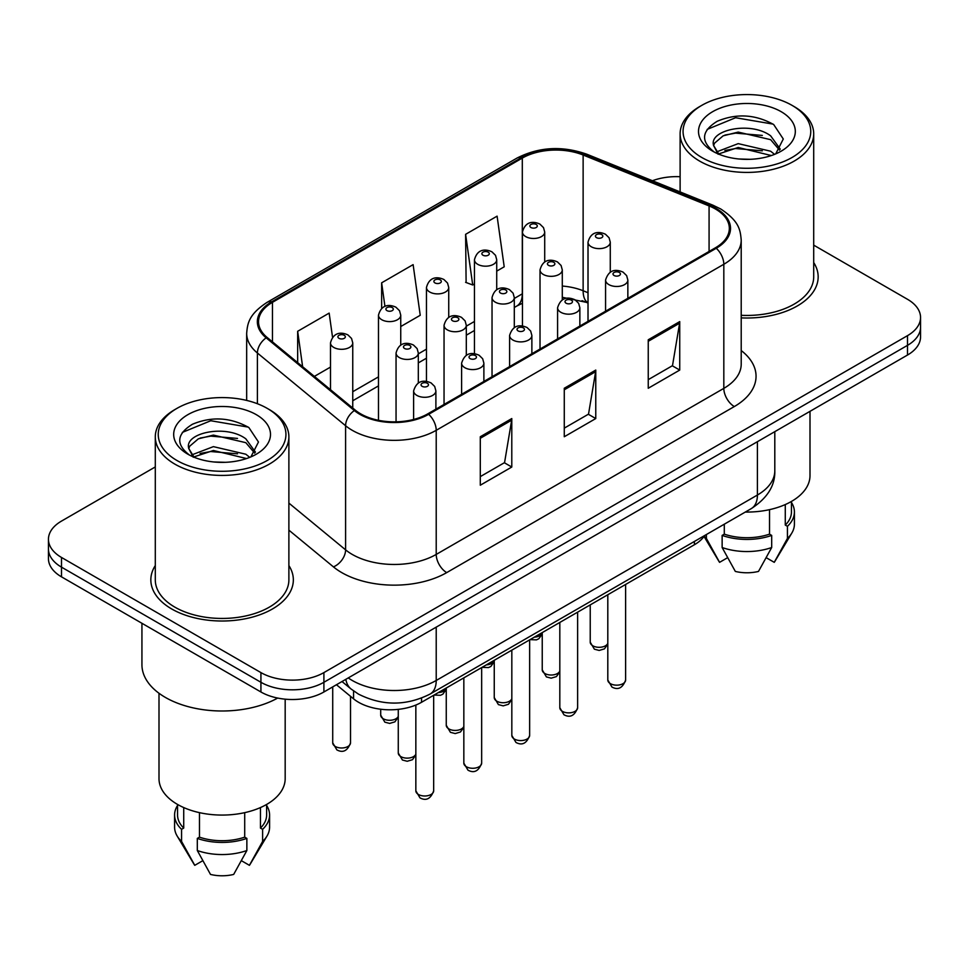 <?xml version="1.0" encoding="UTF-8"?>
<svg xmlns="http://www.w3.org/2000/svg" width="969" height="969" viewBox="0 0 969 969"><rect width="100%" height="100%" fill="white"/><g stroke="black" fill="none" stroke-linecap="round" stroke-linejoin="round"><path stroke-width="1.45" d="M588.013 303.031L584.501 301.613A59.375 34.278 0 0 0 582.03 300.669M704.657 535.53A44.538 25.715 180 0 1 694.41 544.735L421.539 702.283A44.538 25.715 180 0 1 353.576 698.843L336.461 684.744M155.294 565.557A71.258 41.134 0 0 0 150.837 579.874A71.258 41.134 0 0 0 171.707 608.968A71.258 41.134 0 0 0 249.36 617.883A71.258 41.134 0 0 0 293.341 579.874A71.258 41.134 0 0 0 288.883 565.557A71.258 41.134 0 0 1 293.341 579.874A71.258 41.134 0 0 1 249.36 617.883A71.258 41.134 0 0 1 171.707 608.968A71.258 41.134 0 0 1 150.837 579.874A71.258 41.134 0 0 1 155.294 565.557M715.425 209.001A47.505 27.423 180 0 1 729.33 228.393A47.505 27.423 180 0 1 715.425 247.785L427.813 413.824A47.505 27.423 180 0 1 355.32 410.166L267.129 337.454A47.505 27.423 180 0 1 258.541 321.72A47.505 27.423 180 0 1 272.459 302.328L522.303 158.08A47.505 27.423 180 0 1 583.132 155.016L709.078 205.925A47.505 27.423 180 0 1 715.425 209.001M716.261 208.517A48.692 28.113 0 0 0 709.756 205.367L583.822 154.446A48.692 28.113 0 0 0 521.467 157.596L271.611 301.843A48.692 28.113 0 0 0 266.16 337.842L354.351 410.553A48.692 28.113 0 0 0 428.661 414.308L716.261 248.27A48.692 28.113 0 0 0 716.261 208.517M155.294 466.937L61.495 521.092A44.538 25.715 0 0 0 48.45 539.273L48.45 558.665A44.538 25.715 0 0 0 61.495 576.846L260.927 691.987L260.927 682.285A44.538 25.715 0 0 0 323.9 682.285L907.505 345.352A44.538 25.715 0 0 0 920.55 327.171A44.538 25.715 0 0 1 907.505 345.352L323.9 682.285A44.538 25.715 0 0 1 260.927 682.285L61.495 567.144L260.927 682.285L260.927 672.595A44.538 25.715 0 0 0 323.9 672.595L907.505 335.649A44.538 25.715 0 0 0 920.55 317.481A44.538 25.715 0 0 0 907.505 299.3L813.706 245.145M48.45 548.975A44.538 25.715 0 0 0 61.495 567.144A44.538 25.715 0 0 1 48.45 548.975M480.297 436.74L480.297 485.215L511.789 467.034L511.789 418.56L480.297 436.74M480.297 476.615L504.558 462.613L511.668 420.171A11.87 6.856 -120 0 0 511.789 418.56M504.34 462.734L511.789 467.034M648.249 339.78L648.249 388.254L679.729 370.073L679.729 321.599L648.249 339.78M648.249 379.654L672.498 365.652L679.608 323.21A11.87 6.856 -120 0 0 679.729 321.599M672.28 365.773L679.729 370.073M564.273 388.254L564.273 436.74L595.765 418.56L595.765 370.073L564.273 388.254M564.273 428.141L588.522 414.138L595.632 371.684A11.87 6.856 -120 0 0 595.765 370.073M588.316 414.26L595.765 418.56M741.212 317.88A71.258 41.134 0 0 0 818.163 276.868A71.258 41.134 0 0 0 813.706 262.563A71.258 41.134 0 0 1 818.163 276.868A71.258 41.134 0 0 1 741.212 317.88M680.117 176.709A44.538 25.715 0 0 0 652.416 180.743M48.45 539.273A44.538 25.715 0 0 0 61.495 557.454L260.927 672.595M496.722 271.126L504.207 266.802L497.097 216.148L465.604 234.328L466.113 282.524M332.537 337.236L329.157 313.108L297.665 331.289L297.665 362.624M400.742 326.541L420.231 315.288L413.121 264.634L381.641 282.815L381.641 308.396M381.641 282.815L384.947 306.434M465.604 234.328L472.715 284.983L474.459 283.978M472.715 284.983L465.604 282.33M314.368 376.408L330.49 367.094M297.665 331.289L302.631 366.73M260.927 691.987A44.538 25.715 0 0 0 323.9 691.987L907.505 355.042A44.538 25.715 0 0 0 920.55 336.873L920.55 317.481M701.774 157.487A63.833 36.846 0 0 0 792.048 157.487A63.833 36.846 0 0 0 792.048 105.367L794.144 106.578A66.8 38.566 0 0 1 813.706 133.855A66.8 38.566 0 0 1 772.475 169.478A66.8 38.566 0 0 1 699.679 161.12A66.8 38.566 0 0 1 680.117 133.855A66.8 38.566 0 0 1 699.679 106.578L701.774 105.367A63.833 36.846 0 0 0 701.774 157.487M741.212 315.3A66.8 38.566 0 0 0 813.706 276.868L813.706 133.855M745.318 512.056A63.082 36.422 0 0 0 809.999 475.646L809.999 411.341M738.802 158.977L750.115 159.316M716.612 151.879L738.221 143.63L770.634 151.212L774.57 154.362M718.598 153.95L738.221 147.482L771.348 155.549M713.354 143.751L713.499 145.338L718.901 154.216M713.414 144.781C709.805 129.846 750.757 120.968 770.634 135.817L780.275 149.141M713.572 145.713L714.492 143.218L723.177 135.817L738.221 132.087L770.634 139.669L779.524 150.134M775.709 153.889L783.291 139.003L773.698 124.553C755.299 114.306 736.476 113.216 717.217 121.27C701.423 131.033 700.43 141.28 714.238 152.024L714.407 152.133M781.135 111.665A48.402 27.944 0 0 0 712.687 111.665A48.402 27.944 0 0 0 712.687 151.188A48.402 27.944 0 0 0 781.135 151.188A48.402 27.944 0 0 0 781.135 111.665M785.278 504.558L785.278 525.065A44.538 25.715 0 0 0 791.443 512.007L791.443 501.445M704.027 536.451L718.853 561.233A29.688 17.139 0 0 0 719.579 562.335L727.634 557.672M766.188 557.672L774.243 562.335A29.688 17.139 0 0 0 774.97 561.233L791.806 533.071A47.505 27.423 0 0 0 794.41 524.132L794.41 512.007A47.505 27.423 0 0 0 791.443 502.463M719.579 562.335L706.389 538.437L706.389 534.537M704.233 536.16A47.505 27.423 0 0 0 706.389 538.437M785.278 525.065L787.434 526.312L787.434 538.437A47.505 27.423 0 0 0 791.806 533.071M787.434 538.437L774.243 562.335M787.434 526.312A47.505 27.423 0 0 0 794.41 512.007M718.114 154.241L713.499 145.338M724.291 524.193L724.291 534.149A44.538 25.715 0 0 0 769.531 534.149L769.531 509.646M794.144 106.578L792.048 105.367A63.833 36.846 0 0 0 701.774 105.367M724.291 534.149L722.135 535.409L722.135 547.521L735.326 571.419A29.688 17.139 0 0 0 758.497 571.419L771.687 547.521L771.687 535.409L769.531 534.149M722.135 547.521A47.505 27.423 0 0 0 771.687 547.521M722.135 535.409A47.505 27.423 0 0 0 771.687 535.409M707.164 129.398L735.58 117.733L773.044 124.105M724.921 135.066L735.58 133.128L762.324 135.43M724.921 150.461L735.58 148.523L762.324 150.813M176.952 460.493A63.833 36.846 0 0 0 267.226 460.493A63.833 36.846 0 0 0 267.226 408.373L269.321 409.584A66.8 38.566 0 0 1 288.883 436.862A66.8 38.566 0 0 1 247.652 472.484A66.8 38.566 0 0 1 174.856 464.127A66.8 38.566 0 0 1 155.294 436.862A66.8 38.566 0 0 1 174.856 409.584L176.952 408.373A63.833 36.846 0 0 0 176.952 460.493M155.294 436.862L155.294 579.874A66.8 38.566 0 0 0 174.856 607.151A66.8 38.566 0 0 0 247.652 615.509A66.8 38.566 0 0 0 288.883 579.874L288.883 436.862M141.934 623.285L141.934 664.722A80.161 46.282 0 0 0 165.408 697.438A80.161 46.282 0 0 0 277.667 698.068M159.001 693.271L159.001 778.652A63.082 36.422 0 0 0 177.484 804.403A63.082 36.422 0 0 0 246.235 812.301A63.082 36.422 0 0 0 285.177 778.652L285.177 699.17M213.979 461.983L225.292 462.31M191.789 454.885L213.398 446.636L245.823 454.219L249.748 457.368M193.776 456.956L213.398 450.488L246.526 458.555M188.531 446.757L188.676 448.344L194.079 457.223M188.592 447.787C184.982 432.852 225.934 423.974 245.823 438.824L255.453 452.135M188.749 448.72L189.67 446.224L198.366 438.824L213.398 435.093L245.823 442.676L254.702 453.141M250.886 456.896L258.469 442.009L248.876 427.547C230.489 417.312 211.654 416.222 192.395 424.277C176.6 434.027 175.607 444.286 189.415 455.03L189.585 455.139M256.313 414.671A48.402 27.944 0 0 0 187.865 414.671A48.402 27.944 0 0 0 187.865 454.195A48.402 27.944 0 0 0 256.313 454.195A48.402 27.944 0 0 0 256.313 414.671M177.557 804.452L177.557 815.014A44.538 25.715 0 0 0 183.722 828.071L183.722 807.565M260.455 807.565L260.455 828.071A44.538 25.715 0 0 0 266.62 815.014L266.62 804.452M177.557 805.469A47.505 27.423 0 0 0 174.59 815.014L174.59 827.126A47.505 27.423 0 0 0 177.194 836.077L194.03 864.239A29.688 17.139 0 0 0 194.757 865.329L202.812 860.678M241.366 860.678L249.421 865.329A29.688 17.139 0 0 0 250.147 864.239L266.984 836.077A47.505 27.423 0 0 0 269.588 827.126L269.588 815.014A47.505 27.423 0 0 0 266.62 805.469M194.757 865.329L181.566 841.431L181.566 829.319L183.722 828.071M177.194 836.077A47.505 27.423 0 0 0 181.566 841.431M260.455 828.071L262.611 829.319L262.611 841.431A47.505 27.423 0 0 0 266.984 836.077M262.611 841.431L249.421 865.329M174.59 815.014A47.505 27.423 0 0 0 181.566 829.319M262.611 829.319A47.505 27.423 0 0 0 269.588 815.014M193.291 457.247L188.676 448.344M199.469 812.652L199.469 837.155A44.538 25.715 0 0 0 244.709 837.155L244.709 812.652M269.321 409.584L267.226 408.373A63.833 36.846 0 0 0 176.952 408.373M199.469 837.155L197.313 838.403L197.313 850.528L210.503 874.426A29.688 17.139 0 0 0 233.674 874.426L246.865 850.528L246.865 838.403L244.709 837.155M197.313 850.528A47.505 27.423 0 0 0 246.865 850.528M197.313 838.403A47.505 27.423 0 0 0 246.865 838.403M182.342 432.404L210.757 420.74L248.221 427.111M200.098 438.073L210.757 436.135L237.502 438.424M200.098 453.468L210.757 451.53L237.502 453.819M694.41 541.453L694.41 544.735M353.576 690.945L353.576 698.843M421.539 698.14L421.539 702.283M741.212 350.548A74.225 42.854 180 0 1 734.32 406.556L446.709 572.606A14.85 8.576 60 0 1 436.22 554.425L723.819 388.375A59.375 34.278 0 0 0 741.212 364.138L741.212 240.021A59.375 34.278 180 0 1 723.819 264.271A14.85 8.576 -120 0 0 716.261 248.27M446.709 572.606A74.225 42.854 180 0 1 341.754 572.606A74.225 42.854 180 0 1 333.433 566.877L288.883 530.152M354.351 410.553A14.85 9.932 129.5 0 0 345.594 425.73L345.594 549.847A59.375 34.278 0 0 0 352.244 554.425A59.375 34.278 0 0 0 436.22 554.425L436.22 430.309A59.375 34.278 180 0 1 345.594 425.73L257.403 353.019A59.375 34.278 180 0 1 246.671 333.36L246.671 400.427M741.212 240.021C740.255 229.823 739.311 221.332 720.742 208.989L712.942 205.198A14.85 6.953 112 0 0 709.756 205.367M712.942 205.198L586.996 154.289C562.408 145.592 539.067 146.852 516.986 158.08A14.85 8.576 60 0 1 521.467 157.596M271.611 301.843A14.85 8.576 -120 0 0 267.129 302.328C249.13 314.126 247.495 323.016 246.671 333.36M266.16 337.842A14.85 9.932 129.5 0 0 257.403 353.019L257.403 403.734M586.996 154.289A14.85 6.953 112 0 0 583.822 154.446M428.661 414.308A14.85 8.576 60 0 1 436.22 430.309L723.819 264.271L723.819 388.375A14.85 8.576 60 0 0 734.32 406.556M323.9 672.595L323.9 691.987M907.505 335.649L907.505 355.042M61.495 557.454L61.495 576.846M288.883 503.093L345.594 549.847A14.85 9.932 -50.5 0 1 333.433 566.877M272.459 302.328L272.459 341.839M709.078 205.925L709.078 251.443M583.132 155.016L583.132 290.761A47.505 27.423 0 0 0 562.286 286.049M588.013 292.723L583.132 290.761A26.72 12.512 -68 0 0 588.013 302.691L562.286 297.289M522.448 293.752A47.505 27.423 0 0 0 522.303 293.837L514.297 298.452M522.303 158.08L522.303 293.837A26.72 15.431 60 0 1 516.768 306.059L514.297 307.488M474.459 321.454L466.307 326.165M426.469 349.155L418.317 353.867M378.479 376.868L352.752 391.718M564.273 389.792L595.632 371.684M648.249 341.306L679.608 323.21M480.297 438.279L511.668 420.171M348.259 677.925A59.375 34.278 0 0 0 352.244 680.468A59.375 34.278 0 0 0 436.22 680.468L757.407 495.038A59.375 34.278 0 0 0 774.8 470.801C775.236 485.53 767.387 498.139 751.254 508.628L430.066 694.07A29.688 17.139 60 0 0 436.22 680.468L436.22 627.149M757.407 441.707L757.407 495.038A29.688 17.139 60 0 1 751.254 508.628M345.848 679.317A29.688 19.852 129.5 0 0 351.02 688.971L342.009 681.534M625.623 680.02C622.692 688.026 618.125 690.376 611.948 687.045L607.805 680.02A8.903 5.148 0 0 0 610.409 683.654A8.903 5.148 0 0 0 620.124 684.768A8.903 5.148 0 0 0 625.623 680.02L625.623 584.452M608.847 284.595A11.131 6.432 180 0 1 605.577 280.041C608.423 270.908 614.249 268.268 623.043 272.107L626.64 275.62L627.851 280.041A11.131 6.432 180 0 1 620.972 285.988A11.131 6.432 180 0 1 608.847 284.595M619.336 272.471A3.706 2.144 0 0 0 614.092 272.471A3.706 2.144 0 0 0 614.092 275.499A3.706 2.144 0 0 0 619.336 275.499A3.706 2.144 0 0 0 619.336 272.471M607.805 644.106L604.414 648.879L599.169 650.441L594.385 649.194L590.23 642.168A8.903 5.148 0 0 0 592.846 645.802A8.903 5.148 0 0 0 601.567 647.11A8.903 5.148 0 0 0 607.805 643.355M610.276 272.168L610.276 242.189A11.131 6.432 180 0 1 603.408 248.137A11.131 6.432 180 0 1 591.272 246.744A11.131 6.432 180 0 1 588.013 242.189L588.013 321.345M596.516 237.647A3.706 2.144 0 0 0 601.761 237.647A3.706 2.144 0 0 0 601.761 234.619A3.706 2.144 0 0 0 596.516 234.619A3.706 2.144 0 0 0 596.516 237.647M534.367 637.142A8.903 5.148 0 0 0 542.24 633.205M544.711 262.018L544.711 232.051A11.131 6.432 180 0 1 537.843 237.986A11.131 6.432 180 0 1 525.707 236.593A11.131 6.432 180 0 1 522.448 232.051L522.448 325.996M530.951 227.509A3.706 2.144 0 0 0 536.208 227.509A3.706 2.144 0 0 0 536.208 224.481A3.706 2.144 0 0 0 530.951 224.481A3.706 2.144 0 0 0 530.951 227.509M577.633 707.721C574.702 715.728 570.135 718.077 563.958 714.759L559.816 707.721A8.903 5.148 0 0 0 562.42 711.355A8.903 5.148 0 0 0 572.134 712.469A8.903 5.148 0 0 0 577.633 707.721L577.633 612.166M560.845 312.297A11.131 6.432 180 0 1 557.587 307.754C560.433 298.622 566.259 295.969 575.053 299.809L578.65 303.333L579.862 307.754A11.131 6.432 180 0 1 572.982 313.69A11.131 6.432 180 0 1 560.845 312.297M571.347 300.172A3.706 2.144 0 0 0 566.102 300.172A3.706 2.144 0 0 0 566.102 303.212A3.706 2.144 0 0 0 571.347 303.212A3.706 2.144 0 0 0 571.347 300.172M529.643 735.435C526.712 743.441 522.146 745.779 515.968 742.46L511.826 735.435A8.903 5.148 0 0 0 514.43 739.068A8.903 5.148 0 0 0 524.144 740.183A8.903 5.148 0 0 0 529.643 735.435L529.643 639.867M512.855 340.01A11.131 6.432 180 0 1 509.597 335.456C512.444 326.323 518.27 323.682 527.063 327.522L530.661 331.035L531.872 335.456A11.131 6.432 180 0 1 524.992 341.403A11.131 6.432 180 0 1 512.855 340.01M523.357 327.885A3.706 2.144 0 0 0 518.112 327.885A3.706 2.144 0 0 0 518.112 330.913A3.706 2.144 0 0 0 523.357 330.913A3.706 2.144 0 0 0 523.357 327.885M481.654 763.136C478.722 771.142 474.156 773.492 467.979 770.173L463.836 763.136A8.903 5.148 0 0 0 466.44 766.77A8.903 5.148 0 0 0 476.154 767.884A8.903 5.148 0 0 0 481.654 763.136L481.654 667.58M464.866 367.711A11.131 6.432 180 0 1 461.607 363.169C464.454 354.036 470.28 351.384 479.074 355.223L482.671 358.748L483.882 363.169A11.131 6.432 180 0 1 477.002 369.104A11.131 6.432 180 0 1 464.866 367.711M475.367 355.587A3.706 2.144 0 0 0 470.122 355.587A3.706 2.144 0 0 0 470.122 358.615A3.706 2.144 0 0 0 475.367 358.615A3.706 2.144 0 0 0 475.367 355.587M433.664 790.837C430.733 798.856 426.166 801.193 419.989 797.875L415.846 790.837A8.903 5.148 0 0 0 418.451 794.483A8.903 5.148 0 0 0 428.165 795.597A8.903 5.148 0 0 0 433.664 790.837L433.664 695.282M416.876 395.413A11.131 6.432 180 0 1 413.618 390.87C416.464 381.738 422.29 379.085 431.084 382.925L434.681 386.449L435.893 390.87A11.131 6.432 180 0 1 429.013 396.805A11.131 6.432 180 0 1 416.876 395.413M427.377 383.3A3.706 2.144 0 0 0 422.133 383.3A3.706 2.144 0 0 0 422.133 386.328A3.706 2.144 0 0 0 427.377 386.328A3.706 2.144 0 0 0 427.377 383.3M559.816 671.82L556.424 676.592L551.179 678.155L546.395 676.907L542.24 669.87A8.903 5.148 0 0 0 544.857 673.503A8.903 5.148 0 0 0 553.578 674.824A8.903 5.148 0 0 0 559.816 671.057M562.286 299.869L562.286 269.903A11.131 6.432 180 0 1 555.419 275.838A11.131 6.432 180 0 1 543.282 274.445A11.131 6.432 180 0 1 540.024 269.903L540.024 349.046M548.527 265.361A3.706 2.144 0 0 0 553.771 265.361A3.706 2.144 0 0 0 553.771 262.32A3.706 2.144 0 0 0 548.527 262.32A3.706 2.144 0 0 0 548.527 265.361M511.826 699.521L508.434 704.293L503.19 705.856L498.405 704.608L494.251 697.583A8.903 5.148 0 0 0 496.867 701.217A8.903 5.148 0 0 0 505.588 702.525A8.903 5.148 0 0 0 511.826 698.77M514.297 327.583L514.297 297.604A11.131 6.432 180 0 1 507.429 303.551A11.131 6.432 180 0 1 495.292 302.158A11.131 6.432 180 0 1 492.034 297.604L492.034 376.759M500.537 293.062A3.706 2.144 0 0 0 505.782 293.062A3.706 2.144 0 0 0 505.782 290.034A3.706 2.144 0 0 0 500.537 290.034A3.706 2.144 0 0 0 500.537 293.062M463.836 727.222L460.445 731.995L455.2 733.569L450.415 732.322L446.261 725.284A8.903 5.148 0 0 0 448.877 728.918A8.903 5.148 0 0 0 457.598 730.238A8.903 5.148 0 0 0 463.836 726.471M466.307 355.284L466.307 325.318A11.131 6.432 180 0 1 459.439 331.253A11.131 6.432 180 0 1 447.303 329.86A11.131 6.432 180 0 1 444.044 325.318L444.044 404.461M452.547 320.775A3.706 2.144 0 0 0 457.792 320.775A3.706 2.144 0 0 0 457.792 317.735A3.706 2.144 0 0 0 452.547 317.735A3.706 2.144 0 0 0 452.547 320.775M486.377 664.855A8.903 5.148 0 0 0 494.251 660.919M496.722 289.731L496.722 259.753A11.131 6.432 180 0 1 489.854 265.7A11.131 6.432 180 0 1 477.717 264.307A11.131 6.432 180 0 1 474.459 259.753L474.459 353.709M482.962 255.21A3.706 2.144 0 0 0 488.219 255.21A3.706 2.144 0 0 0 488.219 252.182A3.706 2.144 0 0 0 482.962 252.182A3.706 2.144 0 0 0 482.962 255.21M438.388 692.556A8.903 5.148 0 0 0 446.261 688.62M448.732 317.432L448.732 287.466A11.131 6.432 180 0 1 441.864 293.401A11.131 6.432 180 0 1 429.727 292.008A11.131 6.432 180 0 1 426.469 287.466L426.469 381.411M434.972 282.924A3.706 2.144 0 0 0 440.229 282.924A3.706 2.144 0 0 0 440.229 279.884A3.706 2.144 0 0 0 434.972 279.884A3.706 2.144 0 0 0 434.972 282.924M398.271 717.084L394.88 721.857L389.635 723.419L384.85 722.171L380.708 715.146A8.903 5.148 0 0 0 383.312 718.78A8.903 5.148 0 0 0 392.033 720.088A8.903 5.148 0 0 0 398.271 716.333M400.742 345.134L400.742 315.167A11.131 6.432 180 0 1 393.874 321.114A11.131 6.432 180 0 1 381.738 319.709A11.131 6.432 180 0 1 378.479 315.167L378.479 420.304M386.982 310.625A3.706 2.144 0 0 0 392.239 310.625A3.706 2.144 0 0 0 392.239 307.597A3.706 2.144 0 0 0 386.982 307.597A3.706 2.144 0 0 0 386.982 310.625M335.322 746.481A8.903 5.148 0 0 0 345.037 747.596A8.903 5.148 0 0 0 350.524 742.848C347.592 750.854 343.038 753.204 336.861 749.885L332.718 742.848A8.903 5.148 0 0 0 335.322 746.481M352.752 408.046L352.752 342.881A11.131 6.432 180 0 1 345.885 348.816A11.131 6.432 180 0 1 333.748 347.423A11.131 6.432 180 0 1 330.49 342.881L330.49 389.695M338.993 338.326A3.706 2.144 0 0 0 344.249 338.326A3.706 2.144 0 0 0 344.249 335.298A3.706 2.144 0 0 0 338.993 335.298A3.706 2.144 0 0 0 338.993 338.326M415.846 754.936L412.455 759.708L407.21 761.271L402.426 760.023L398.271 752.986A8.903 5.148 0 0 0 400.887 756.632A8.903 5.148 0 0 0 409.608 757.94A8.903 5.148 0 0 0 415.846 754.185M418.317 382.985L418.317 353.019A11.131 6.432 180 0 1 411.45 358.954A11.131 6.432 180 0 1 399.313 357.561A11.131 6.432 180 0 1 396.055 353.019L396.055 421.842M404.558 348.477A3.706 2.144 0 0 0 409.802 348.477A3.706 2.144 0 0 0 409.802 345.448A3.706 2.144 0 0 0 404.558 345.448A3.706 2.144 0 0 0 404.558 348.477M516.986 158.08L267.129 302.328M522.448 303.261L516.768 306.059M474.459 330.49L466.307 335.201M426.469 358.203L418.317 362.903M378.479 385.904L352.752 400.754M430.066 694.07C406.181 706.074 382.283 706.074 358.397 694.07L351.02 688.971M774.8 470.801L774.8 431.665M607.805 680.02L607.805 594.736M605.577 311.194L605.577 280.041M627.851 298.343L627.851 280.041M610.276 242.189L609.077 237.768L605.48 234.256C600.901 232.051 591.308 229.774 588.013 242.189M590.23 642.168L590.23 604.886M542.24 633.968L538.849 638.741L536.475 639.867L530.043 639.637M544.711 232.051L543.512 227.63L539.915 224.105C535.348 221.913 525.755 219.624 522.448 232.051M559.816 707.721L559.816 622.449M557.587 338.908L557.587 307.754M579.862 326.044L579.862 307.754M511.826 735.435L511.826 650.151M509.597 366.609L509.597 335.456M531.872 353.758L531.872 335.456M463.836 763.136L463.836 677.864M461.607 394.322L461.607 363.169M483.882 381.459L483.882 363.169M415.846 790.837L415.846 705.057M413.618 419.468L413.618 390.87M435.893 409.172L435.893 390.87M562.286 269.903L561.087 265.482L557.49 261.957C552.911 259.765 543.318 257.475 540.024 269.903M542.24 669.87L542.24 632.587M514.297 297.604L513.098 293.183L509.5 289.67C504.922 287.466 495.329 285.189 492.034 297.604M494.251 697.583L494.251 660.301M466.307 325.318L465.108 320.896L461.51 317.372C456.932 315.179 447.339 312.89 444.044 325.318M446.261 725.284L446.261 688.002M494.251 661.67L490.859 666.442L488.485 667.58L482.053 667.35M496.722 259.753L495.522 255.332L491.925 251.819C487.359 249.614 477.765 247.337 474.459 259.753M446.261 689.371L442.869 694.155L440.495 695.282L434.064 695.052M448.732 287.466L447.533 283.045L443.935 279.52C439.369 277.328 429.776 275.039 426.469 287.466M400.742 315.167L399.543 310.746L395.946 307.221C391.379 305.029 381.786 302.752 378.479 315.167M380.708 715.146L380.708 709.235M350.524 742.848L350.524 696.336M352.752 342.881L351.553 338.46L347.956 334.935C343.389 332.742 333.796 330.453 330.49 342.881M332.718 742.848L332.718 686.9M680.117 191.935L680.117 133.855M418.317 353.019L417.118 348.598L413.521 345.073C408.942 342.881 399.349 340.591 396.055 353.019M398.271 752.986L398.271 709.369"/></g></svg>

